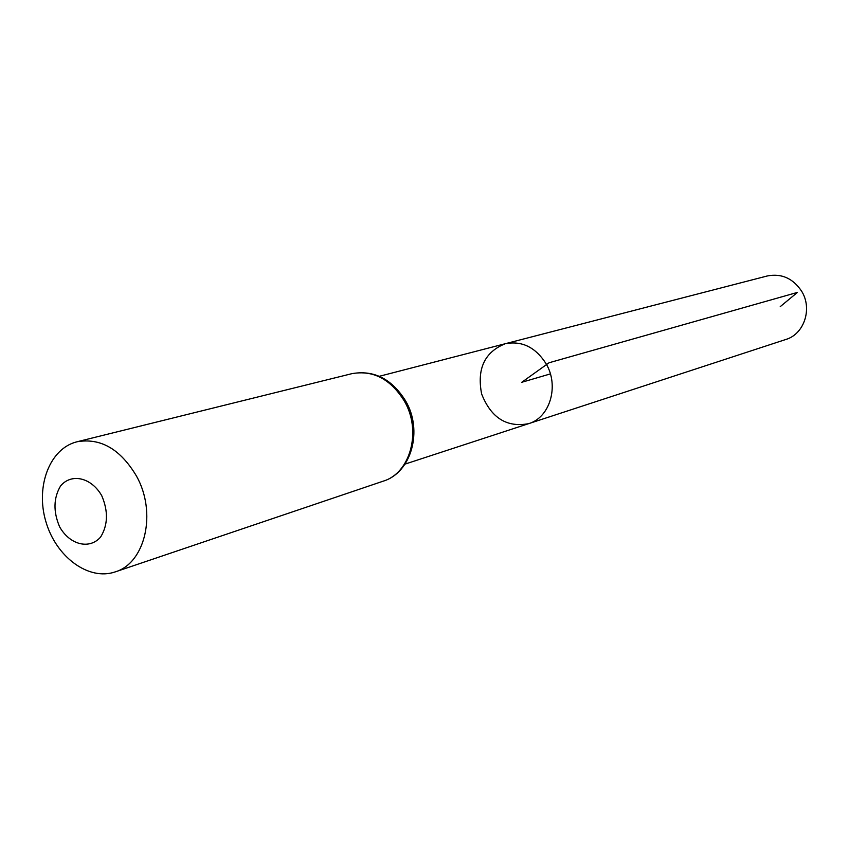 <?xml version="1.0" encoding="UTF-8"?>
<svg xmlns="http://www.w3.org/2000/svg" width="849" height="849" viewBox="0 0 849 849"><rect width="100%" height="100%" fill="white"/><g stroke="black" fill="none" stroke-linecap="round" stroke-linejoin="round"><path stroke-width="1.27" d="M546.013 363.616C535.443 347.177 521.838 340.555 505.208 343.739C484.588 352.102 476.735 368.859 481.648 394.021C491.072 417.867 506.726 427.747 528.598 423.672C550.014 417.57 559.427 385.807 546.013 363.616C535.443 347.177 521.838 340.555 505.208 343.739L767.231 275.978C781.462 273.198 792.934 278.27 801.636 291.218C812.652 308.686 804.162 334.188 785.813 339.483L528.598 423.672C550.014 417.57 559.427 385.807 546.013 363.616M101.753 495.71C108.354 511.247 107.972 525.032 100.606 537.067C89.432 549.908 69.692 544.814 59.621 526.836C53.147 511.607 53.466 497.97 60.576 485.946C71.433 472.893 91.384 477.456 101.753 495.71M136.477 476.066C157.054 512.584 145.328 563.184 115.188 571.897C88.614 581.098 55.96 556.87 45.857 521.541C35.318 486.339 49.762 448.325 77.1 441.756C100.606 437.691 120.399 449.121 136.477 476.066M550.375 373.91L521.764 382.283L549.059 362.756L797.434 292.406L780.231 306.648M404.326 401.036C421.942 430.889 410.492 473.126 383.281 481.139C411.532 472.649 423.163 430.422 405.599 400.877C391.782 378.856 373.857 369.782 351.836 373.677C373.029 369.877 390.529 379.004 404.326 401.036M405.037 464.106L528.598 423.672M379.344 376.287L505.208 343.739M115.188 571.897L383.281 481.139M77.1 441.756L351.836 373.677"/></g></svg>
